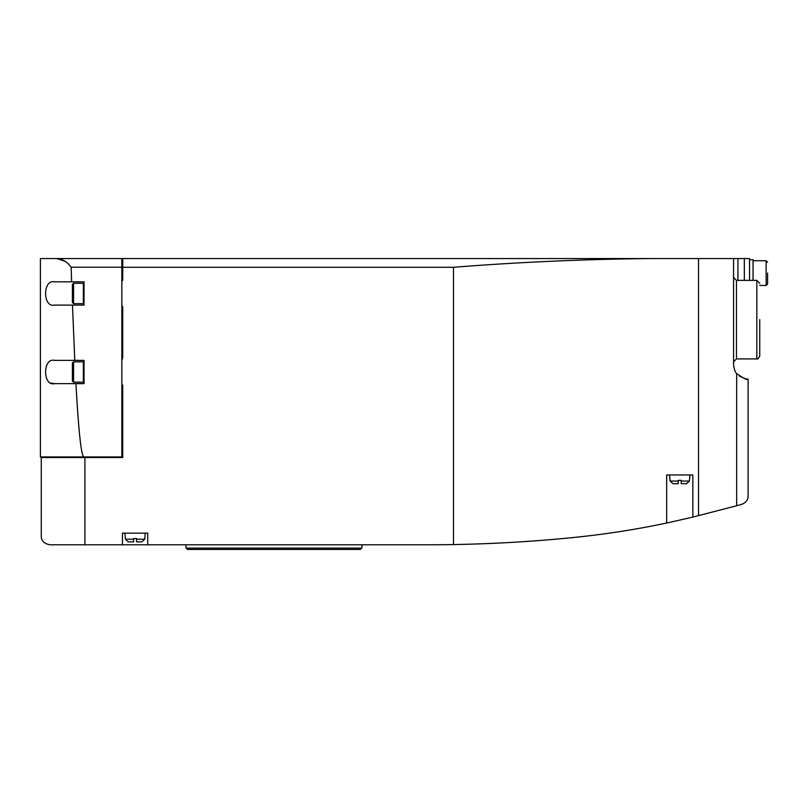 <?xml version="1.0" encoding="UTF-8"?>
<svg xmlns="http://www.w3.org/2000/svg" width="808" height="808" viewBox="0 0 808 808"><rect width="100%" height="100%" fill="white"/><g stroke="black" fill="none" stroke-linecap="round" stroke-linejoin="round"><path stroke-width="1.21" d="M749.561 280.376L749.561 258.56L122.715 258.56L122.715 280.376L121.846 280.376L121.846 306.555L122.715 306.555L122.715 357.459M133.623 538.532L133.623 539.219L133.623 538.532L136.532 538.532L136.532 541.875L141.834 541.875L144.733 539.219L145.258 533.149M690.951 517.534L692.84 517.08L692.84 474.973L666.661 474.973L666.661 523.029L689.931 517.776L666.661 523.029C635.967 529.523 604.94 534.34 573.579 537.492C533.674 541.511 493.648 543.865 453.5 544.562A1454.4 1454.4 0 0 1 428.139 544.784L147.733 544.784L147.733 533.149L122.432 533.149L122.432 544.784L147.733 544.784M122.432 544.784L49.995 544.784C44.097 543.693 41.188 540.784 41.269 536.058L41.269 457.52L122.715 457.52L122.715 385.093L121.846 385.093L121.846 358.914L122.715 358.914M678.296 480.356L678.296 481.043L678.296 480.356L681.205 480.356L681.205 483.699L686.507 483.699L689.406 481.043L689.931 474.973M748.107 495.94C748.117 499.839 745.996 502.647 741.734 504.344L736.664 505.747L741.734 504.344C745.996 502.647 748.117 499.839 748.107 495.94L748.107 379.093L745.935 378.932L739.441 376.225M692.81 517.09L736.664 505.747L736.664 373.518C744.259 378.861 748.077 380.719 748.107 379.093C748.077 380.719 744.259 378.861 736.664 373.518C735.25 372.488 734.22 369.498 733.563 364.549L733.563 258.56M651.511 258.56C585.487 259.176 519.483 262.085 453.5 267.286L122.715 267.286M447.773 544.653L448.905 544.643M448.925 544.632L457.429 544.491M463.105 544.37L458.449 544.471M448.834 544.643L447.814 544.653M49.995 544.784C44.097 543.693 41.188 540.784 41.269 536.058M759.742 319.645L759.742 356.005L759.742 319.645M187.567 549.44L360.388 549.44L187.567 549.44L186.123 548.117L185.83 544.784M737.926 280.376L737.926 258.56M749.561 259.721L753.056 259.721L753.056 280.376M767.6 273.104L767.6 284.012L767.6 273.104M670.105 481.043L673.003 483.699L678.296 483.699L678.296 481.043L670.105 481.043L669.569 474.973M681.205 480.356L681.205 481.043L689.406 481.043M125.432 539.219L128.331 541.875L133.623 541.875L133.623 539.219L125.432 539.219L124.897 533.149M136.532 538.532L136.532 539.219L144.733 539.219M40.4 258.56L55.439 258.56L40.4 258.56L40.4 456.944L121.846 456.944L121.846 385.093M50.813 383.032L54.368 383.638C42.743 386.416 42.662 357.671 54.368 360.368L74.78 360.368L72.478 305.101L54.368 305.101C42.743 307.878 42.662 279.134 54.368 281.83L71.639 281.83L71.144 267.196C66.862 261.337 61.62 258.459 55.439 258.56L121.846 258.56L121.846 280.376M74.78 360.368L84.032 360.368L84.032 383.638L54.368 383.638M84.032 456.944C81.315 456.783 78.628 432.341 75.962 383.638M121.846 358.914L121.846 306.555M71.639 281.83L84.032 281.83L84.032 305.101L72.478 305.101M64.862 261.186L57.115 258.671M83.345 283.285L73.558 283.285L72.397 284.446L72.397 302.485L73.558 303.646L83.345 303.646L83.345 283.285L84.032 283.972M73.558 283.285L73.558 303.646M83.345 361.822L73.558 361.822L72.397 362.984L72.397 381.022L73.558 382.184L83.345 382.184L83.345 361.822L84.032 362.509M73.558 361.822L73.558 382.184M453.5 544.562L453.5 267.286M84.901 544.784L84.901 457.52M698.536 515.686L698.536 258.56M733.563 277.467L736.472 280.376L736.472 358.914L733.563 361.822M736.472 280.376L756.833 280.376L756.833 358.914C757.51 359.52 758.48 358.55 759.742 356.005C758.48 358.55 757.51 359.52 756.833 358.914L736.472 358.914M186.123 548.117L361.832 548.117L360.388 549.44M744.33 280.376L744.33 258.56M753.056 260.742L766.146 260.742L766.146 285.466L767.6 284.012M71.144 267.196L121.846 267.196M756.833 280.376L759.742 283.285M361.832 548.117L362.125 544.784M759.742 285.466L766.146 285.466M766.146 260.742L767.6 262.196M84.032 302.96L83.345 303.646M84.032 381.497L83.345 382.184"/></g></svg>
